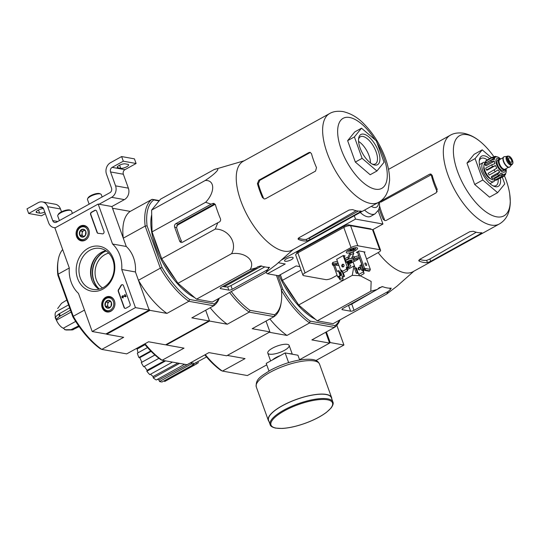 <?xml version="1.0" encoding="UTF-8"?>
<svg xmlns="http://www.w3.org/2000/svg" width="540" height="540" viewBox="0 0 540 540"><rect width="100%" height="100%" fill="white"/><g stroke="black" fill="none" stroke-linecap="round" stroke-linejoin="round"><path stroke-width="0.81" d="M315.934 360.504L343.926 345.033L336.832 325.337M329.535 342.941L330.21 342.569L343.926 345.033M330.21 342.569L326.369 331.904M135.446 307.604L92.185 331.506L78.469 293.409A31.037 26.15 100.2 0 1 69.289 267.921L54.905 227.968L98.165 204.066L112.55 244.019A31.037 26.15 100.2 0 1 121.73 269.507L135.446 307.604L149.161 310.068L105.901 333.97L92.185 331.506M112.55 244.019L126.266 246.476L111.881 206.523L98.165 204.066M126.266 246.476A31.037 26.15 100.2 0 1 135.446 271.964L121.73 269.507M135.446 271.964L149.161 310.068M129.323 306.356L125.942 308.225A1.721 1.451 100.2 0 1 124.031 307.422L118.267 291.404A1.721 1.451 100.2 0 1 118.496 289.636A35.35 29.781 100.2 0 0 120.899 285.586A1.721 1.451 100.2 0 1 123.491 285.66L130.12 304.06A1.721 1.451 100.2 0 1 129.323 306.356M96.68 211.187L103.957 231.404A1.721 1.451 100.2 0 1 102.276 233.847A35.519 29.923 100.2 0 0 101.783 233.753A35.519 29.923 100.2 0 0 98.246 233.368A1.721 1.451 100.2 0 1 97.025 232.403L90.599 214.549A1.721 1.451 100.2 0 1 91.388 212.254L94.77 210.384A1.721 1.451 100.2 0 1 96.68 211.187M88.155 248.285A22.795 19.204 100.2 0 1 114.662 270.378A22.795 19.204 100.2 0 1 83.707 287.483A22.795 19.204 100.2 0 1 88.155 248.285M105.779 297.243A7.823 6.588 100.2 0 1 109.863 296.588A7.823 6.588 100.2 0 1 114.791 305.424A7.823 6.588 100.2 0 1 107.102 311.985A7.823 6.588 100.2 0 1 101.709 305.525A7.823 6.588 100.2 0 1 105.779 297.243M80.19 226.159A7.823 6.588 100.2 0 1 84.274 225.504A7.823 6.588 100.2 0 1 89.201 234.333A7.823 6.588 100.2 0 1 81.506 240.901A7.823 6.588 100.2 0 1 76.113 234.441A7.823 6.588 100.2 0 1 80.19 226.159M89.863 250.27A20.79 17.516 100.2 0 1 100.244 248.441A20.79 17.516 100.2 0 1 113.812 271.998A20.79 17.516 100.2 0 1 92.9 289.373A20.79 17.516 100.2 0 1 79.016 271.998A20.79 17.516 100.2 0 1 89.863 250.27M98.908 289.217A20.79 17.516 100.2 0 1 90.592 270.547A20.79 17.516 100.2 0 1 101.453 252.349A20.79 17.516 100.2 0 1 105.827 250.668M101.925 233.779A35.519 29.923 100.2 0 1 102.06 233.8A35.519 29.923 100.2 0 1 102.391 233.861M98.213 233.368A1.721 1.451 100.2 0 1 97.301 232.45L90.869 214.596A1.721 1.451 100.2 0 1 91.665 212.301L95.047 210.438A1.721 1.451 100.2 0 1 95.769 210.269M125.219 308.394A1.721 1.451 100.2 0 1 124.308 307.476L118.544 291.452A1.721 1.451 100.2 0 1 118.773 289.683L118.496 289.636M122.58 284.742A1.721 1.451 100.2 0 0 121.176 285.633A35.35 29.781 100.2 0 1 118.773 289.683M125.793 296.555L122.843 296.285A0.52 0.439 100.2 0 0 122.715 297.31A0.52 0.439 100.2 0 0 122.972 297.263L123.14 297.729A1.033 0.871 100.2 0 1 121.939 296.69A1.033 0.871 100.2 0 1 122.918 295.772L125.186 296.21L124.632 294.678L125.037 294.455L126.07 296.602L125.388 296.777M125.037 294.455L126.07 296.602M122.918 295.772L125.186 296.204M122.972 297.263L123.41 297.776A1.033 0.871 100.2 0 1 122.762 297.83M122.857 297.31A0.52 0.439 100.2 0 1 123.1 296.339M108.756 300.301L111.429 302.535L110.977 306.484L107.858 308.212L105.185 305.984L105.631 302.029L108.756 300.301A3.983 3.355 100.2 0 1 111.429 302.535A3.983 3.355 100.2 0 1 110.977 306.484A3.983 3.355 100.2 0 1 107.858 308.212A3.983 3.355 100.2 0 1 105.185 305.984A3.983 3.355 100.2 0 1 105.631 302.029A3.983 3.355 100.2 0 1 108.756 300.301M103.235 307.058A6.467 5.447 100.2 0 1 109.033 297.837A6.467 5.447 100.2 0 1 112.651 307.874A6.467 5.447 100.2 0 1 103.235 307.058M113.589 308.583A7.33 6.176 100.2 0 1 107.467 311.553A7.33 6.176 100.2 0 1 103.019 307.517A7.33 6.176 100.2 0 1 103.991 300.01A7.33 6.176 100.2 0 1 110.059 297.128A7.33 6.176 100.2 0 1 114.764 302.036M108.81 307.51A3.449 2.902 100.2 0 1 107.696 304.418L107.474 306.396L108.81 307.51M107.696 304.418A3.449 2.902 100.2 0 1 109.478 301.577L107.919 302.441L107.696 304.418M110.093 301.239L109.478 301.577A3.449 2.902 100.2 0 1 110.174 301.307M107.919 302.441L105.631 302.029M107.474 306.396L105.185 305.984M83.16 229.216L85.833 231.444L85.388 235.4L82.262 237.121L79.589 234.893L80.041 230.938L83.16 229.216A3.983 3.355 100.2 0 1 85.833 231.444A3.983 3.355 100.2 0 1 85.388 235.4A3.983 3.355 100.2 0 1 82.262 237.121A3.983 3.355 100.2 0 1 79.589 234.893A3.983 3.355 100.2 0 1 80.041 230.938A3.983 3.355 100.2 0 1 83.16 229.216M77.645 235.973A6.467 5.447 100.2 0 1 83.444 226.753A6.467 5.447 100.2 0 1 87.055 236.79A6.467 5.447 100.2 0 1 77.645 235.973M88 237.499A7.33 6.176 100.2 0 1 81.877 240.462A7.33 6.176 100.2 0 1 77.423 236.425A7.33 6.176 100.2 0 1 78.401 228.919A7.33 6.176 100.2 0 1 84.463 226.037A7.33 6.176 100.2 0 1 89.174 230.951M83.214 236.419A3.449 2.902 100.2 0 1 82.1 233.327L81.877 235.305L83.214 236.419M82.1 233.327A3.449 2.902 100.2 0 1 83.889 230.486L82.323 231.35L82.1 233.327M84.497 230.155L83.889 230.486A3.449 2.902 100.2 0 1 84.578 230.216M82.323 231.35L80.041 230.938M81.877 235.305L79.589 234.893M111.881 206.523L124.389 199.618A8.62 7.263 -79.8 0 0 128.365 188.15L123.356 174.245A3.449 2.902 -79.8 0 1 124.949 169.661L136.1 163.499L134.433 158.861L121.635 156.56L110.477 162.722A8.62 7.263 -79.8 0 0 106.502 174.184L111.51 188.096A3.449 2.902 -79.8 0 1 109.917 192.679L56.518 222.19A3.449 2.902 -79.8 0 1 54.797 222.494A3.449 2.902 -79.8 0 1 52.704 220.59L47.696 206.685A8.62 7.263 -79.8 0 0 42.458 201.933A8.62 7.263 -79.8 0 0 38.151 202.689L27 208.852L28.667 213.489L41.472 215.791L45.34 213.651M99.083 204.228L111.584 197.316A8.62 7.263 -79.8 0 0 115.567 185.855L110.558 171.943L123.356 174.245M136.1 163.499L123.302 161.197L112.151 167.359A3.449 2.902 -79.8 0 0 110.558 171.943M117.99 167.819L120.731 168.311A4.57 1.391 -19.8 0 0 125.806 167.225A4.57 1.391 -19.8 0 0 128.614 164.781A4.57 1.391 -19.8 0 0 127.899 164.349L125.152 163.856A4.57 1.391 -19.8 0 0 120.083 164.936A4.57 1.391 -19.8 0 0 117.275 167.387A4.57 1.391 -19.8 0 0 117.99 167.819L117.551 166.597M123.302 161.197L121.635 156.56M61.513 211.802L60.494 208.98A8.62 7.263 -79.8 0 0 55.262 204.228L42.458 201.933M36.437 211.417L36.875 212.638L39.616 213.131A4.57 1.391 -19.8 0 0 44.752 212.024M36.875 212.638A4.57 1.391 -19.8 0 1 36.16 212.207A4.57 1.391 -19.8 0 1 38.59 209.939A4.57 1.391 -19.8 0 1 43.517 208.636M28.667 213.489L39.825 207.326L43.052 207.907M55.465 227.664A8.62 7.263 -79.8 0 1 53.885 227.583A8.62 7.263 -79.8 0 1 48.647 222.831L43.639 208.926A3.449 2.902 -79.8 0 0 41.546 207.023A3.449 2.902 -79.8 0 0 39.825 207.326M72.401 213.415L71.537 211.012A7.33 2.228 160.2 0 0 70.936 210.472L69.916 210.053A6.467 1.971 160.2 0 0 63.7 210.87A6.467 1.971 160.2 0 0 58.388 214.204L57.868 215.177A7.33 2.228 160.2 0 0 57.746 215.973L59.407 220.59M70.936 210.472A7.33 2.228 160.2 0 0 63.889 211.397A7.33 2.228 160.2 0 0 57.868 215.177M102.141 196.978L101.277 194.576A7.33 2.228 160.2 0 0 100.676 194.035L99.657 193.617A6.467 1.971 160.2 0 0 93.44 194.434A6.467 1.971 160.2 0 0 88.128 197.768L87.608 198.74A7.33 2.228 160.2 0 0 87.487 199.537L89.147 204.154M100.676 194.035A7.33 2.228 160.2 0 0 93.629 194.96A7.33 2.228 160.2 0 0 87.608 198.74M280.354 274.698L282.386 280.348L298.667 304.978L317.216 320.834L333.072 323.683L386.66 294.064L388.206 291.425L390.326 289.609L390.947 288.158A55.627 24.725 -118.9 0 1 382.718 286.679L379.35 287.644L377.237 289.454L343.049 308.347A2.585 0.79 160.2 0 0 341.982 309.474A2.585 0.79 160.2 0 0 342.387 309.717L350.615 311.195A2.585 0.79 160.2 0 0 354.017 310.318L388.206 291.425M204.822 354.881A60.264 26.791 61.1 0 0 220.975 370.447L222.473 371.081L247.381 375.55L266.74 364.851M281.212 289.994L282.832 289.325L277.898 275.63M282.832 289.325A60.264 26.791 61.1 0 0 310.203 321.138L335.05 325.6A60.264 26.791 61.1 0 0 339.512 320.119M279.106 275.387A53.453 23.76 61.1 0 0 315.374 319.262M325.694 332.276L329.589 343.096L299.551 359.701M329.589 343.096L311.87 339.916L334.442 327.443L309.535 322.967L286.963 335.448L269.237 332.262L227.333 355.421L245.052 358.601L222.473 371.081M272.444 348.179A11.347 3.456 160.2 0 0 267.975 351.864A11.347 3.456 160.2 0 0 279.632 352.512A11.347 3.456 160.2 0 0 288.198 344.581A11.347 3.456 160.2 0 0 272.444 348.179M205.294 354.625A61.56 27.364 61.1 0 0 222.271 371.021M340.038 319.829A61.56 27.364 -118.9 0 1 334.598 327.348L334.442 327.443M309.535 322.967L309.467 322.832A61.56 27.364 -118.9 0 1 281.462 290.419M286.963 335.448A61.56 27.364 -118.9 0 1 269.851 318.951M334.598 327.348L335.05 325.6M310.203 321.138L309.467 322.832M197.782 361.665L198.342 362.637A26.73 11.88 -118.9 0 1 197.053 363.636L165.145 381.267A26.73 11.88 -118.9 0 1 164.673 381.503L164.248 380.768M162.088 381.962A26.73 11.88 -118.9 0 1 159.53 381.503L158.969 379.951L190.984 362.624A25.34 11.266 -118.9 0 0 193.543 363.082L193.995 364.331L162.088 381.962M157.417 379.33A25.002 11.117 61.1 0 0 158.969 379.951M184.646 364.284L156.236 379.985A26.73 11.88 -118.9 0 1 153.272 377.906L153.11 376.535L177.876 363.069M150.552 374.213A25.002 11.117 61.1 0 0 153.11 376.535M172.469 362.104L149.769 374.645A26.73 11.88 -118.9 0 1 146.853 371.264L147.109 370.278L164.626 360.693M144.356 366.377A25.002 11.117 61.1 0 0 147.109 370.278M158.949 358.31L143.674 366.755A26.73 11.88 -118.9 0 1 141.257 362.576L154.892 354.962M151.112 351.378L139.799 357.669A25.002 11.117 61.1 0 0 141.892 362.138M139.799 357.669L138.881 357.507A26.73 11.88 -118.9 0 1 137.322 353.18L147.514 347.551M145.031 344.662L137.187 349.063A25.002 11.117 61.1 0 0 138.071 352.769M137.187 349.063L136.397 348.509M193.799 363.791L195.878 362.664A25.34 11.266 -118.9 0 0 196.337 362.448L206.537 356.933M193.995 364.331A26.73 11.88 -118.9 0 1 191.43 363.872L159.53 381.503M191.43 363.872L190.984 362.624M197.053 363.636A26.73 11.88 -118.9 0 1 196.574 363.872L164.673 381.503M196.574 363.872L195.878 362.664M150.707 350.973L138.881 357.507M154.953 355.01L141.257 362.576M165.645 360.875L146.853 371.264M179.57 363.373L153.272 377.906M280.186 274.786A53.453 23.76 61.1 0 0 281.165 276.959M284.337 283.304A53.453 23.76 61.1 0 0 296.048 301.016M302.879 308.576A53.453 23.76 61.1 0 0 310.223 314.854M359.539 275.65L352.262 275.36L353.95 265.977M301.084 270.02L282.386 280.348M352.262 275.36L298.667 304.978M377.237 289.454L370.811 291.222L371.149 281.421L360.241 275.731M370.811 291.222L317.216 320.834M413.89 271.195L396.88 286.288L386.66 294.064M379.107 208.622A50.693 22.538 61.1 0 0 383.123 219.166L384.892 220.631L386.235 220.408L436.252 192.767L437.198 189.284A50.693 22.538 -118.9 0 1 432.189 175.379L430.819 173.988L429.577 174.224L379.559 201.866L380.93 202.115L431.244 174.744A47.061 20.918 61.1 0 0 437.191 191.741M379.62 206.125A48.215 21.431 61.1 0 0 384.453 219.409L383.123 219.166M429.577 174.224L431.244 174.744M476.253 232.241L429.881 259.011L426.654 260.368A48.215 21.431 61.1 0 1 419.702 259.382M504.461 175.858A45.826 20.372 -118.9 0 1 509.726 194.076A45.826 20.372 -118.9 0 1 496.598 216.817A45.826 20.372 -118.9 0 1 457.508 171.383A45.826 20.372 -118.9 0 1 467.026 134.676A45.826 20.372 -118.9 0 1 481.147 142.351A45.826 20.372 -118.9 0 1 493.884 156.681L495.207 156.35L496.645 156.83A9.659 4.293 -118.9 0 0 495.619 157.086L495.342 157.234M480.735 233.685L481.538 232.74A50.693 22.538 -118.9 0 1 473.31 231.262L469.76 231.714L419.742 259.355L419.236 261.144A50.693 22.538 61.1 0 0 427.464 262.622L430.711 261.326L480.735 233.685L480.411 232.794M481.876 232.801L481.538 232.74M418.763 260.719L419.236 261.144L418.865 260.118M378.115 252.626A50.693 22.538 61.1 0 0 400.842 271.688A50.693 22.538 61.1 0 0 412.911 271.742L499.298 224.006C506.372 219.922 510.037 212.571 510.3 201.953L509.726 194.076M391.311 288.293L390.947 288.158M348.273 305.458A49.964 22.214 61.1 0 0 348.543 305.438L351.776 304.094L374.902 290.743M382.131 286.571L377.44 289.278M502.315 177.174L504.745 183.944L497.63 192.679L482.8 180.002L475.092 158.585L482.213 149.85L491.387 157.694M482.213 149.85L474.1 154.332L466.979 163.073L475.092 158.585M482.8 180.002L474.694 184.484L466.979 163.073M497.63 192.679L489.517 197.161L474.694 184.484M487.357 159.921A15.518 6.899 61.1 0 0 483.563 158.105A15.518 6.899 61.1 0 0 481.066 158.429A15.518 6.899 61.1 0 0 479.243 161.008M492.919 185.76A15.518 6.899 61.1 0 0 496.071 185.591A15.518 6.899 61.1 0 0 498.163 179.469M489.632 158.666A17.246 7.668 61.1 0 0 484.36 155.81A17.246 7.668 61.1 0 0 479.351 160.002A17.246 7.668 61.1 0 0 483.212 174.974A17.246 7.668 61.1 0 0 493.83 186.206A17.246 7.668 61.1 0 0 500.432 178.214M268.961 371.021L266.213 363.386L285.14 352.924L297.938 355.226L299.646 359.971M288.63 362.617L285.14 352.924M332.917 402.017L331.358 397.69A33.365 10.159 160.2 0 0 282.272 405.81A33.365 10.159 160.2 0 0 268.569 420.289L270.128 424.615C270.392 426.094 272.187 427.255 275.515 428.099L281.975 428.463C288.86 428.092 296.649 426.35 305.343 423.245C314.01 420.059 321.064 416.414 326.511 412.31L331.02 408.092C333.005 405.371 333.639 403.346 332.917 402.017A33.365 10.159 160.2 0 0 283.831 410.137A33.365 10.159 160.2 0 0 270.128 424.615M331.783 398.878A33.622 10.233 160.2 0 0 331.601 397.602A33.622 10.233 160.2 0 0 282.137 405.79A33.622 10.233 160.2 0 0 268.326 420.377A33.622 10.233 160.2 0 0 269.001 421.483M505.784 168.797A6.122 2.72 -118.9 0 1 505.049 169.898L503.699 170.647A6.122 2.72 -118.9 0 1 502.713 170.775A6.122 2.72 -118.9 0 1 497.88 165.659A6.122 2.72 -118.9 0 1 497.772 159.928L499.129 159.185A6.122 2.72 -118.9 0 1 500.452 159.145M509.362 157.741A2.585 1.147 61.1 0 0 508.95 157.795A2.585 1.147 61.1 0 0 509.193 160.616A2.585 1.147 61.1 0 0 511.448 162.324A2.585 1.147 61.1 0 0 511.407 159.901A2.585 1.147 61.1 0 0 509.362 157.741M512.197 164.471L511.38 164.923A4.826 2.147 -118.9 0 1 510.604 165.024A4.826 2.147 -118.9 0 1 506.797 160.988A4.826 2.147 -118.9 0 1 506.709 156.472L507.526 156.019L510.401 157.012L513 163.046L512.197 164.471A4.826 2.147 -118.9 0 1 511.421 164.572A4.826 2.147 -118.9 0 1 507.607 160.542A4.826 2.147 -118.9 0 1 507.526 156.019M511.556 164.828L510.017 166.745A5.866 2.606 -118.9 0 1 509.652 167.056A5.866 2.606 -118.9 0 1 508.714 167.177A5.866 2.606 -118.9 0 1 504.083 162.284A5.866 2.606 -118.9 0 1 503.982 156.796A5.866 2.606 -118.9 0 1 504.441 156.654L506.885 156.377M509.517 167.123A5.866 2.606 -118.9 0 1 509.382 167.204A5.866 2.606 -118.9 0 1 508.437 167.333A5.866 2.606 -118.9 0 1 503.813 162.432A5.866 2.606 -118.9 0 1 503.712 156.944A5.866 2.606 -118.9 0 1 503.854 156.877M505.049 169.898A6.122 2.72 -118.9 0 1 504.063 170.026A6.122 2.72 -118.9 0 1 499.23 164.916A6.122 2.72 -118.9 0 1 499.129 159.185M492.446 166.644L495.531 165.55L487.188 170.154L486.365 170.006A11.205 4.982 -118.9 0 1 485.696 168.156L491.778 164.794A11.205 4.982 61.1 0 0 492.446 166.644L486.365 170.006M494.14 170.012A11.205 4.982 61.1 0 0 495.268 171.713L489.186 175.075A11.205 4.982 -118.9 0 1 488.059 173.374L496.868 168.19A9.659 4.293 -118.9 0 1 495.531 165.55M495.268 171.713L497.995 169.898A9.659 4.293 -118.9 0 0 499.784 171.983L497.549 174.366A11.205 4.982 61.1 0 0 498.832 175.46L501.066 173.077A9.659 4.293 -118.9 0 0 502.841 174.042L501.086 176.688A11.205 4.982 61.1 0 0 502.18 176.884L503.935 174.238A9.659 4.293 -118.9 0 0 504.961 173.988L503.861 174.596M506.189 169.526L506.041 168.656A9.659 4.293 -118.9 0 1 506.189 169.526A9.659 4.293 -118.9 0 1 506.23 169.877L506.264 171.383A9.659 4.293 -118.9 0 1 505.825 173.063L505.474 174.535L503.8 176.351L505.211 173.819A9.659 4.293 -118.9 0 1 504.961 173.988M500.708 159.003L499.514 157.991A9.659 4.293 -118.9 0 0 497.738 157.025L495.207 156.344M485.561 161.332L491.643 157.97L494.755 158.004L486.412 162.614L485.561 161.332A11.205 4.982 -118.9 0 1 486.175 160.569L492.264 157.208L495.369 157.248A9.659 4.293 -118.9 0 1 495.619 157.086M485.035 164.977L491.123 161.615L494.35 161.197L486.007 165.807L485.035 164.977A11.205 4.982 -118.9 0 1 485.008 163.472L491.089 160.11L494.316 159.685A9.659 4.293 -118.9 0 1 494.755 158.004M491.778 164.794L494.863 163.694A9.659 4.293 -118.9 0 1 494.35 161.197M502.18 176.884L496.098 180.245A11.205 4.982 -118.9 0 1 494.998 180.05L501.086 176.688M497.543 179.449L503.8 176.351M498.832 175.46L492.75 178.821A11.205 4.982 -118.9 0 1 491.468 177.728L497.549 174.366M483.935 166.401A7.763 3.449 61.1 0 0 485.548 173.678A7.763 3.449 61.1 0 0 490.853 178.916M494.836 179.584L494.593 179.719A9.659 4.293 -118.9 0 1 493.034 179.921A9.659 4.293 -118.9 0 1 485.413 171.848A9.659 4.293 -118.9 0 1 485.251 162.81L486.196 162.29M496.868 168.19L488.059 173.374M491.468 177.728L491.44 176.587L499.784 171.983M502.841 174.042L494.498 178.652L494.998 180.05M485.831 162.493A10.861 4.826 61.1 0 0 485.062 162.277A10.861 4.826 61.1 0 0 483.314 162.506A10.861 4.826 61.1 0 0 484.339 174.346A10.861 4.826 61.1 0 0 493.823 181.521A10.861 4.826 61.1 0 0 494.998 180.029M281.252 302.083L281.016 303.581A61.56 27.364 -118.9 0 1 274.097 316.609L274.583 314.746A60.176 26.75 -118.9 0 0 281.252 302.083A60.176 26.75 -118.9 0 0 281.293 288.86L276.44 275.373M274.583 314.746L249.973 310.325A60.176 26.75 -118.9 0 1 231.255 291.58M145.017 343.75A61.56 27.364 61.1 0 0 162.128 360.248L187.036 364.716L208.933 352.613L226.658 355.793L269.912 331.891L252.194 328.712L274.097 316.609L249.19 312.134L227.286 324.236L209.567 321.057L166.306 344.959L184.025 348.145L162.128 360.248L160.744 359.633A60.176 26.75 61.1 0 1 144.511 344.027M249.973 310.325L249.19 312.134A61.56 27.364 -118.9 0 1 229.608 292.484M269.912 331.891L266.018 321.071M209.567 321.057L205.673 310.237L209.122 319.822L208.832 320.922L191.842 317.871L213.746 305.775L214.238 303.912L189.621 299.491A60.176 26.75 -118.9 0 1 162.061 267.455L147.083 225.855A60.176 26.75 -118.9 0 1 153.792 199.969L159.097 200.921M166.144 344.513L166.306 344.959M227.286 324.236A61.56 27.364 -118.9 0 1 210.175 307.746M265.795 272.491A27.857 12.386 61.1 0 0 267.502 273.767L278.471 275.738L296.183 265.95L299.855 266.612M359.573 258.471L361.949 265.066L361.037 264.904L359.957 265.505L361.679 270.29L362.758 269.696L364.406 269.993L363.433 270.898L364.075 273.611L359.748 276.001L358 272.997L356.542 268.056L355.631 267.894L354.544 268.488L356.272 273.281L358.425 273.294M361.037 264.904L362.758 269.696M355.631 267.894L357.352 272.68L356.272 273.281M364.075 273.611L362.867 270.304L361.679 270.29M357.352 272.68L358.27 272.849M343.143 255.596L347.213 266.902L348.86 267.199L346.984 267.658M347.213 266.902L346.248 267.813L346.694 269.048L342.367 271.438L341.537 270.041L340.726 270.493L342.11 270.736M348.86 267.199L347.139 262.406L346.221 262.244L343.845 255.65M340.031 277.945L340.051 279.794L338.506 277.31L337.662 276.872L340.099 275.522L340.828 275.656L339.296 276.372L340.031 277.945L342.961 278.471L342.401 276.925L344.486 276.311L343.305 273.038M342.562 277.371L344.486 276.311M340.099 275.522L338.371 270.736L339.107 270.864L340.828 275.656M343.757 276.183L342.029 271.391L343.285 273.051L347.612 270.655L346.694 269.048M338.371 270.736L337.021 271.478L334.665 264.931M342.029 271.391L340.679 272.14L342.401 276.925M338.816 265.181L338.135 265.559L335.759 265.133L337.007 264.168M335.759 265.133L335.549 264.546M344.135 256.453L345.161 255.886L343.244 255.542L336.704 259.315M357.534 258.89L356.981 259.193L358.081 259.389L354.564 261.333L353.896 261.212M358.081 259.389L357.871 258.802M343.926 266.193A5.258 1.6 160.2 0 0 342.961 266.672L342.738 266.8M347.159 268.441A5.258 1.6 160.2 0 0 347.186 268.421L348.543 267.678A5.258 1.6 160.2 0 0 350.703 265.39A5.258 1.6 160.2 0 0 348.361 264.89M349.819 249.494L348.469 250.243A5.258 1.6 160.2 0 0 346.309 252.524A5.258 1.6 160.2 0 0 354.044 251.242L355.401 250.499A5.258 1.6 160.2 0 0 357.554 248.218A5.258 1.6 160.2 0 0 349.819 249.494M364.25 252.437L364.993 252.025L359.053 250.952L356.346 252.45L357.656 252.679M366.606 258.984L378.425 252.45A5.171 1.573 160.2 0 0 380.552 250.209A5.171 1.573 160.2 0 0 379.735 249.716L357.831 245.788A5.171 1.573 160.2 0 0 351.027 247.536L305.066 272.936A5.171 1.573 160.2 0 0 302.94 275.177A5.171 1.573 160.2 0 0 303.75 275.67L325.661 279.599A5.171 1.573 160.2 0 0 332.458 277.85L337.095 275.292M347.47 269.561L354.409 265.727M344.048 265.309L343.933 266.166M337.399 261.252L332.788 262.433L332.168 263.723L332.728 265.268L338.33 263.831M352.492 256.284A6.035 1.836 160.2 0 1 354.186 256.912A6.035 1.836 160.2 0 1 354.186 256.932L354.733 258.444A6.035 1.836 160.2 0 0 351.702 257.931L353.754 253.651L353.201 252.106L349.994 252.929L347.942 257.209A6.035 1.836 160.2 0 0 344.912 258.606M358.756 255.757L354.193 256.932M335.212 264.634L333.619 265.64M359.748 258.505L359.33 258.431M352.714 262.19L353.16 262.271M357.365 251.883L363.508 268.94L365.215 270.52L369.144 271.228L369.752 270.891L365.823 270.182L365.215 270.52M365.823 270.182L364.588 268.346L370.346 269.379L369.752 270.891M363.508 268.94L364.588 268.346L358.445 251.289M370.346 269.379L364.034 251.849M337.959 262.798L333.349 263.979L332.788 262.433M348.172 265.282L348.874 263.824M353.977 259.909A6.035 1.836 160.2 0 0 354.125 259.767L359.687 258.336M359.316 257.303L354.746 258.478A6.035 1.836 160.2 0 0 354.74 258.457L354.186 256.912M347.942 257.209L348.496 258.755A6.035 1.836 160.2 0 0 345.472 260.152M353.754 253.651L350.555 254.475L348.496 258.755M350.555 254.475L349.994 252.929M291.276 259.726A4.57 1.391 160.2 0 0 293.153 257.742A4.57 1.391 160.2 0 0 288.38 257.978A4.57 1.391 160.2 0 0 284.553 260.834A4.57 1.391 160.2 0 0 291.276 259.726M281.185 260.179L355.523 219.098L382.955 224.026L378.175 210.735M278.296 262.737L285.208 263.979L267.502 273.767M372.721 229.675L382.955 224.026M371.243 229.406L371.156 229.163A3.449 1.053 160.2 0 0 370.615 228.832L348.671 224.897A3.449 1.053 160.2 0 0 344.135 226.058L298.175 251.458A3.449 1.053 160.2 0 0 296.757 252.956L296.919 253.409M364.561 210.087A20.392 9.065 -118.9 0 0 375.091 213.833L370.872 216.277A20.486 9.106 -118.9 0 1 360.254 212.47M355.523 219.098L354.321 215.75M380.552 250.209L373.315 230.121A5.171 1.573 160.2 0 0 372.506 229.628L350.595 225.693A5.171 1.573 160.2 0 0 343.798 227.448L297.83 252.841A5.171 1.573 160.2 0 0 295.711 255.089L302.94 275.177M333.349 263.979L332.728 265.268M347.733 264.074A4.826 1.472 160.2 0 0 352.175 262.507A4.826 1.472 160.2 0 0 354.159 260.415L353.606 258.869A4.826 1.472 160.2 0 0 350.433 258.579A4.826 1.472 160.2 0 0 345.627 260.591M354.159 260.415A4.826 1.472 160.2 0 0 350.993 260.125A4.826 1.472 160.2 0 0 346.181 262.136M347.389 263.115A2.585 0.79 160.2 0 0 350.987 262.298A2.585 0.79 160.2 0 0 351.837 260.982A2.585 0.79 160.2 0 0 349.353 261.306A2.585 0.79 160.2 0 0 347.227 262.643A2.585 0.79 160.2 0 0 347.22 262.649M347.47 262.346A2.12 0.648 160.2 0 0 347.47 262.352A2.12 0.648 160.2 0 0 350.588 261.832A2.12 0.648 160.2 0 0 351.459 260.915A2.12 0.648 160.2 0 0 351.459 260.908M365.405 264.789A1.424 0.634 61.1 0 0 365.114 264.256M366.552 264.357A1.424 0.634 -118.9 0 1 366.485 265.471A1.424 0.634 -118.9 0 1 365.243 264.533A1.424 0.634 -118.9 0 1 365.108 262.98A1.424 0.634 -118.9 0 1 366.552 264.357M350.014 251.1A9.997 4.442 -118.9 0 1 349.306 250.972A10.328 8.701 -79.8 0 0 350.987 250.405A10.328 4.59 -118.9 0 1 349.819 249.912A9.997 8.417 -79.8 0 0 350.865 249.338A10.328 4.59 61.1 0 0 352.033 249.824A10.328 8.701 -79.8 0 0 353.498 248.657A9.997 4.442 61.1 0 0 354.206 248.785A10.328 8.701 100.2 0 1 352.742 249.953A10.328 4.59 61.1 0 0 353.7 249.845A9.997 8.417 100.2 0 1 352.654 250.425A10.328 4.59 -118.9 0 1 351.695 250.526A10.328 8.701 100.2 0 1 350.014 251.1L349.913 250.817M350.649 249.473L350.987 250.405M351.351 249.575L351.695 250.526M352.357 249.608L352.654 250.425M352.566 249.453L352.742 249.953M358.857 267.287A1.424 1.202 100.2 0 1 359.775 269.838A1.424 1.202 100.2 0 1 358.857 267.287M353.052 261.968L355.259 268.097M363.15 272.005L358.823 274.394M359.924 267.293A1.424 1.202 -79.8 0 0 359.444 269.959M343.319 266.882A1.424 1.202 -79.8 0 0 343.109 264.209A1.424 1.202 -79.8 0 0 342.61 267.003A1.424 1.202 -79.8 0 0 343.319 266.882M336.656 259.18L340.726 270.493M346.403 267.354L347.139 267.482L347.612 270.655M343.46 264.344A1.424 1.202 -79.8 0 0 342.988 267.003M333.585 265.531L337.662 276.872M340.051 279.794L342.974 280.314L342.961 278.471M339.667 272.43A1.424 0.634 -118.9 0 1 340.585 273.713A1.424 0.634 -118.9 0 1 340.524 274.813M341.246 271.822L340.774 270.5M216.52 208.379L218.882 214.954L216.52 208.379A55.904 24.854 -118.9 0 1 215.419 204.755L213.907 203.344L212.504 203.546L214.475 203.904L177.977 224.073L176.546 227.468A52.765 23.456 61.1 0 0 181.555 241.373L179.644 241.036A2.585 2.18 -79.8 0 0 181.217 242.46A2.585 2.18 -79.8 0 0 182.507 242.231L217.782 222.743L215.278 229.068C228.42 228.967 237.782 243.041 231.559 253.692C245.187 251.728 255.852 260.779 250.115 269.548L256.534 267.786L257.661 266.821L261.029 265.856A55.904 24.854 -118.9 0 0 263.338 266.625L267.226 267.32L263.338 266.625M217.782 222.743L219.179 222.089C220.502 221.306 220.921 220.158 220.428 218.66A55.904 24.854 -118.9 0 1 218.882 214.954M329.562 113.589L243.175 161.325A50.693 22.538 61.1 0 0 243.365 207.286A50.693 22.538 61.1 0 0 282.251 250.722A50.693 22.538 61.1 0 0 292.214 250.067L378.601 202.331C382.084 200.333 384.723 197.573 386.525 194.049L388.098 190.269L389.603 180.333C389.603 172.611 387.869 164.376 384.392 155.614C379.451 143.323 372.681 132.8 364.082 124.045C358.02 117.632 351.014 113.481 343.062 111.584C337.52 110.822 333.018 111.49 329.562 113.589A50.693 22.538 61.1 0 0 334.355 168.865A50.693 22.538 61.1 0 0 378.601 202.331M269.622 267.469L269.257 267.334A55.904 24.854 -118.9 0 1 267.226 267.32M269.257 267.334L265.964 272.396L276.183 264.613L293.193 249.527M244.154 160.785L214.117 169.567C221.886 166.55 216.837 172.78 205.207 180.495C214.974 179.793 215.257 192.233 205.639 202.277L211.106 204.194L212.504 203.546M265.964 272.396L212.369 302.015L196.519 299.167L177.971 283.304L161.69 258.68L152.044 231.89L151.619 210.107L160.522 199.179L214.117 169.567M211.106 204.194L175.831 223.688A2.585 2.18 -79.8 0 0 174.643 227.124L179.644 241.036M256.534 267.786L221.265 287.28A2.585 0.79 160.2 0 0 220.205 288.401A2.585 0.79 160.2 0 0 220.61 288.644L228.839 290.122A2.585 0.79 160.2 0 0 232.234 289.251L267.509 269.757M222.73 286.47A52.765 23.456 61.1 0 0 227.678 286.902L230.931 285.626L264.836 266.895M64.665 329.65L65.293 329.758L63.335 328.219A9.484 4.219 61.1 0 1 56.423 320.186L55.134 317.601M68.567 304.904L56.403 311.621A9.484 4.219 61.1 0 0 55.391 317.068M66.812 300.031L61.533 303.318L57.659 308.543M69.633 307.868L58.752 314.064L55.472 316.987L55.553 317.858M56.383 320.18L56.302 319.309L59.582 316.379L70.463 310.183M56.423 320.186L71.138 312.053M72.394 329.92L66.663 330.001A11.907 5.292 61.1 0 1 65.293 329.758L71.023 329.677A14.762 6.561 61.1 0 0 72.394 329.92L79.144 326.592M78.651 325.883L71.023 329.677M63.335 328.219L75.661 321.408M108.756 253.118A18.866 15.889 -79.8 0 0 104.969 254.597A18.866 15.889 -79.8 0 0 95.121 270.999A18.866 15.889 -79.8 0 0 102.506 287.942M106.265 333.767L106.691 334.26L123.68 337.311L101.777 349.407L100.393 348.8A60.176 26.75 61.1 0 1 72.833 316.757L73.271 316.278A61.56 27.364 61.1 0 0 101.777 349.407L126.684 353.882L148.581 341.779L165.571 344.831L208.832 320.922M106.691 334.26L149.945 310.351L148.77 308.981L138.436 280.274L160.333 268.171L145.179 226.071L123.275 238.174L112.941 209.459L113.225 208.359L130.214 211.403L152.118 199.307L159.361 200.603M112.658 208.669L113.225 208.359M72.833 316.757L57.854 275.157A60.176 26.75 61.1 0 1 57.902 261.941L58.138 260.442A61.56 27.364 61.1 0 0 58.117 274.185L69.282 268.009M189.621 299.491L188.838 301.3L213.746 305.775A61.56 27.364 -118.9 0 0 219.274 298.202M162.061 267.455L160.333 268.171A61.56 27.364 -118.9 0 0 188.838 301.3L166.934 313.403L149.945 310.351M84.47 310.088L73.271 316.278L58.117 274.185L57.854 275.157M218.7 298.512A60.176 26.75 -118.9 0 1 214.238 303.912M194.677 297.594A53.453 23.76 -118.9 0 1 161.717 260.638A53.453 23.76 -118.9 0 1 151.706 214.731M147.083 225.855L145.179 226.071A61.56 27.364 -118.9 0 1 152.118 199.307L153.792 199.969M123.275 238.174A61.56 27.364 -118.9 0 1 130.214 211.403M166.934 313.403A61.56 27.364 -118.9 0 1 138.436 280.274M62.674 249.548A61.56 27.364 61.1 0 0 58.138 260.442M154.028 237.398A53.453 23.76 61.1 0 0 160.468 255.285M163.64 261.63A53.453 23.76 61.1 0 0 175.351 279.349M182.183 286.909A53.453 23.76 61.1 0 0 189.526 293.186M261.59 266.065L224.161 286.747M215.224 204.275L176.695 225.572M354.395 136.917L362.104 158.335L376.927 171.011L370.17 174.744L355.34 162.067L347.632 140.656L354.753 131.915L361.51 128.183L354.395 136.917L347.632 140.656M258.856 180.198L259.794 180.367L258.343 183.755A48.971 21.769 61.1 0 0 263.351 197.667L262.42 197.498A50.693 22.538 61.1 0 1 257.418 183.593L258.856 180.198L308.88 152.557L310.122 152.321L311.492 153.711A50.693 22.538 -118.9 0 0 316.501 167.616L315.556 171.099L265.531 198.74L264.195 198.956L262.42 197.498M259.794 180.367L309.812 152.726L308.88 152.557M298.458 238.1A48.971 21.769 61.1 0 0 306.2 239.389L309.447 238.079L358.337 211.059M298.067 239.051L298.532 239.476A50.693 22.538 61.1 0 0 306.767 240.955L306.2 239.389M298.168 238.444L298.532 239.476L299.038 237.688L349.063 210.047L352.613 209.594A50.693 22.538 -118.9 0 0 360.842 211.073L361.179 211.133M360.842 211.073L360.031 212.018L359.707 211.12M306.767 240.955L310.014 239.659L360.031 212.018M250.115 269.548L196.519 299.167M231.559 253.692L177.971 283.304M215.278 229.068L161.69 258.68M205.639 202.277L152.044 231.89M205.207 180.495L151.619 210.107M376.927 171.011L384.048 162.27L376.339 140.859L361.51 128.183M362.104 158.335L355.34 162.067M370.467 162.959A15.518 6.899 61.1 0 0 358.567 141.426M372.222 164.093A15.518 6.899 61.1 0 0 375.374 163.924A15.518 6.899 61.1 0 0 375.111 149.398A15.518 6.899 61.1 0 0 362.86 136.431A15.518 6.899 61.1 0 0 360.362 136.762A15.518 6.899 61.1 0 0 358.54 139.34M363.656 134.143A17.246 7.668 61.1 0 0 358.648 138.335A17.246 7.668 61.1 0 0 362.509 153.299A17.246 7.668 61.1 0 0 373.133 164.538A17.246 7.668 61.1 0 0 378.81 152.564A17.246 7.668 61.1 0 0 363.656 134.143M111.584 197.316L124.389 199.618M115.567 185.855L128.365 188.15M112.151 167.359L124.949 169.661M52.704 220.59L57.767 221.501M47.696 206.685L60.494 208.98M38.489 209.986L39.616 213.131M119.597 165.166L120.731 168.311M388.51 169.385L450.259 135.263A50.693 22.538 61.1 0 0 455.051 190.532A50.693 22.538 61.1 0 0 499.298 224.006M427.464 262.622L426.654 260.368M430.711 261.326L429.881 259.011M390.326 289.609L389.812 288.185M354.017 310.318L351.776 304.094M350.615 311.195L348.543 305.438M342.387 309.717L342.137 309.022M280.415 355.536A11.347 3.456 160.2 0 0 275.839 357.608A11.347 3.456 160.2 0 0 272.511 359.903M291.857 354.132A11.347 3.456 160.2 0 0 289.197 353.653M284.418 410.825A32.677 9.943 160.2 0 0 288.225 427.748A32.677 9.943 160.2 0 0 332.593 403.232A32.677 9.943 160.2 0 0 284.418 410.825M256.284 386.924C255.326 378.54 261.745 375.995 270.209 370.312C280.699 364.709 291.425 361.125 302.387 359.566C316.609 358.256 318.04 361.409 319.552 364.142A33.622 10.233 160.2 0 0 270.088 372.33A33.622 10.233 160.2 0 0 256.284 386.924L268.326 420.377M499.817 159.023A7.763 3.449 61.1 0 0 498.231 158.335A7.763 3.449 61.1 0 0 496.247 163.357A7.763 3.449 61.1 0 0 501.687 171.572A7.763 3.449 61.1 0 0 505.548 169.398M511.616 163.998A4.394 1.958 -118.9 0 1 507.472 157.727A4.394 1.958 -118.9 0 1 511.508 158.45A4.394 1.958 -118.9 0 1 511.616 163.998M504.617 163.931A5.515 2.45 -118.9 0 1 503.948 162.722M508.444 167.333L505.096 169.182A5.515 2.45 -118.9 0 1 504.205 169.297A5.515 2.45 -118.9 0 1 499.851 164.686A5.515 2.45 -118.9 0 1 499.757 159.523L503.111 157.673M505.622 168.892A5.947 2.646 -118.9 0 1 504.009 169.871A5.947 2.646 -118.9 0 1 498.899 163.877A5.947 2.646 -118.9 0 1 500.283 159.233M492.264 157.208A11.205 4.982 61.1 0 0 491.643 157.97M491.089 160.11A11.205 4.982 61.1 0 0 491.123 161.615M363.596 270.439L362.867 270.304M338.216 276.966L339.296 276.372M344.507 227.084L344.135 226.058M348.962 225.707L348.671 224.897M370.791 229.325L370.615 228.832M298.532 252.457L298.175 251.458M379.735 249.716L372.506 229.628M357.831 245.788L350.595 225.693M305.066 272.936L297.83 252.841M351.027 247.536L343.798 227.448M378.587 202.338A15.221 6.77 -118.9 0 1 371.324 206.354M353.592 249.973L354.044 251.242M354.895 249.102L355.401 250.499M346.957 267.779L347.186 268.421M354.004 249.649A4.705 1.431 160.2 0 0 355.266 248.805L355.266 248.805A4.705 1.431 160.2 0 0 355.955 247.664M347.261 251.026A4.705 1.431 160.2 0 0 348.368 251.289L348.368 251.289A4.705 1.431 160.2 0 0 348.543 251.289M349.157 264.843L348.408 265.937A4.705 1.431 160.2 0 0 348.941 264.843M346.977 267.941L346.248 267.813M363.433 270.898L362.705 270.763M338.506 277.31L339.586 276.709M174.643 227.124L176.546 227.468M175.831 223.688L177.977 224.073M220.61 288.644L220.361 287.955M228.839 290.122L227.678 286.902M232.234 289.251L230.931 285.626M268.637 268.792L268.117 267.361M106.238 250.945A21.782 18.353 -79.8 0 0 104.024 251.978A21.782 18.353 -79.8 0 0 99.387 289.103M105.975 250.763A22.032 18.556 -79.8 0 0 103.896 251.748A22.032 18.556 -79.8 0 0 99.077 289.177M96.944 255.832A23.031 19.406 -79.8 0 0 92.374 281.286M92.009 263.837A23.524 19.818 -79.8 0 0 90.538 272.066M71.928 329.441A15.005 6.669 61.1 0 0 73.298 329.684M59.441 313.585A15.005 6.669 61.1 0 0 60.278 315.9M58.752 314.064A14.762 6.561 61.1 0 0 59.582 316.379M55.472 316.987A11.907 5.292 61.1 0 0 56.302 319.309M375.084 139.786A40.007 17.786 61.1 0 0 349.556 117.477A40.007 17.786 61.1 0 0 343.089 154.177A40.007 17.786 61.1 0 0 380.369 188.966A40.007 17.786 61.1 0 0 377.217 143.289M257.418 183.593L258.343 183.755M310.014 239.659L309.447 238.079M107.467 311.553L109.283 311.877M110.059 297.128L111.875 297.452M81.877 240.462L83.687 240.793M84.463 226.037L86.278 226.361M53.885 227.583L55.181 227.819M450.259 135.263C453.782 133.144 458.285 132.476 463.759 133.258C472.203 135.061 477.745 139.469 481.147 142.351M267.786 353.106L270.614 360.956M289.136 345.418L292.302 354.213M319.552 364.142L331.601 397.602M489.962 183.654L493.823 181.521M479.452 164.633L483.314 162.506M375.091 213.833L378.587 209.945L379.485 207.076L379.532 201.785M356.13 247.664L355.266 248.805A10.348 10.348 0 0 1 348.368 251.289L347.2 251.073M64.665 329.656L66.65 330.001M356.15 210.715L306.801 239.254"/></g></svg>
